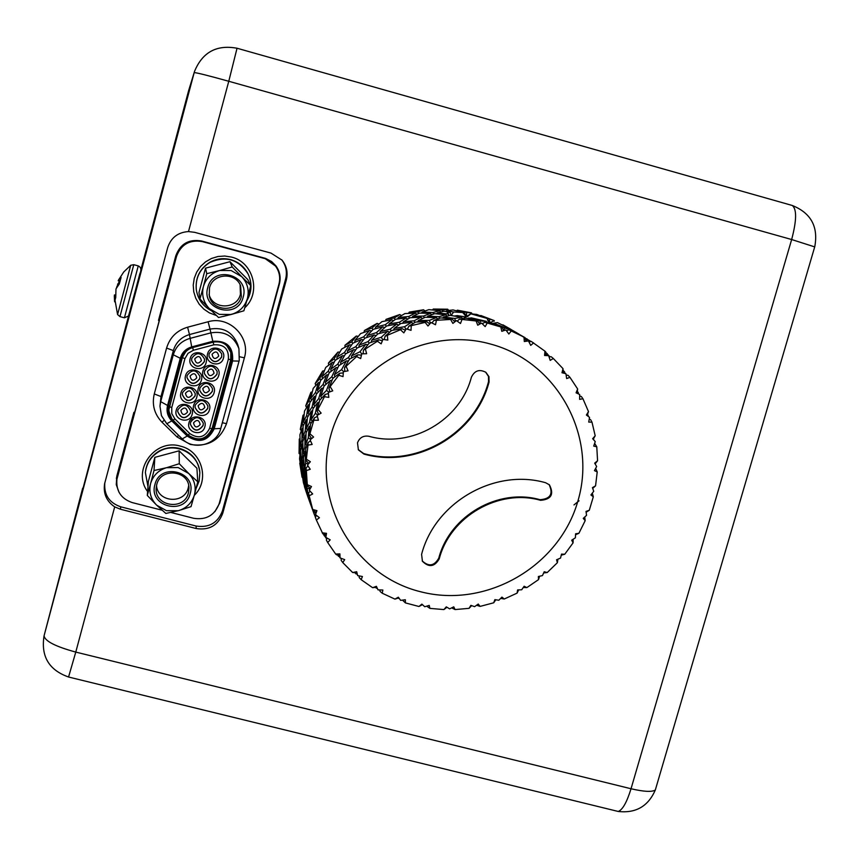 <?xml version="1.0" encoding="UTF-8"?>
<svg xmlns="http://www.w3.org/2000/svg" width="859" height="859" viewBox="0 0 859 859"><rect width="100%" height="100%" fill="white"/><g stroke="black" fill="none" stroke-linecap="round" stroke-linejoin="round"><path stroke-width="1.29" d="M357.505 442.847L358.386 449.848L363.958 454.089C416.11 468.842 475.371 434.643 489.072 382.04L488.964 376.671L485.893 372.323C479.397 368.908 474.555 370.573 471.366 377.305C460.177 420.405 411.59 448.419 368.908 436.286C363.346 435.395 359.545 437.585 357.505 442.847M358.235 449.568L363.636 453.541C415.702 468.273 474.855 434.128 488.535 381.621L488.481 376.425L485.625 372.119M450.846 314.619L450.137 312.204L447.228 312.912L449.107 315.597M451.168 315.511L453.595 312L462.7 312.515L466.147 316.531L466.931 316.048L467.296 316.724L470.915 313.836L487.107 318.431L488.556 322.189M489.072 322.662L490.113 322.104L490.564 322.855M492.325 323.435L497.415 322.608L505.607 326.592L505.79 327.676M509.484 329.201L515.668 332.208M304.516 411.031L303.41 421.79L306.62 415.573L308.231 404.933L304.516 411.031M307.468 417.399L306.362 428.448L309.669 422.145L311.302 411.203L307.468 417.399M310.561 424.056L309.455 435.416L314.512 417.775L310.561 424.056M330.661 435.803C311.742 502.633 354.466 575.53 420.534 591.733C486.334 608.913 559.606 566.425 578.01 500.679C597.381 435.191 556.825 361.51 490.274 343.976C424.002 325.443 348.582 368.715 330.661 435.803M310.163 433.999L313.599 437.006L310.11 439.894L312.161 444.457L308.005 445.123L308.08 442.525L305.74 448.913L306.18 460.703L308.005 445.123M306.523 459.286L310.357 461.734L307.479 465.106L310.239 469.293L306.352 470.571L306.072 467.908L305.342 474.125L307.382 486.054L306.352 470.571M307.372 484.701L311.484 486.538L309.304 490.264L312.687 493.968L309.176 495.793L308.531 493.13L309.358 498.896L313.009 510.686L309.176 495.793M312.655 509.473L316.928 510.643L315.5 514.616L319.419 517.719L316.37 520.028L315.371 517.419L316.391 515.336M326.28 534.77L322.855 533.847L316.37 520.028M322.189 532.816L326.517 533.332L325.862 537.401L330.2 539.828L327.698 542.523L326.366 540.043L326.946 538.013M339.949 555.139L336.599 554.839L335.665 554.044L327.698 542.523M335.665 554.044L339.917 553.894L340.057 557.931L344.684 559.628L342.784 562.602L341.141 560.304L341.345 558.404M356.957 572.77L352.652 572.524L342.784 562.602M352.652 572.524L356.721 571.729L357.623 575.594L362.423 576.529L361.156 579.675L359.234 577.602L359.116 575.895M376.779 587.148L372.613 587.696L361.156 579.675M372.613 587.696L376.403 586.31L378.024 589.875L382.846 590.026L382.244 593.236L380.097 591.432L379.721 589.94M398.812 597.885L394.936 599.12L382.244 593.236M394.936 599.12L398.34 597.209L400.627 600.355L405.341 599.743L405.405 602.9L402.484 600.13M422.435 604.65L418.945 606.486L405.405 602.9M418.945 606.486L421.866 604.124L424.743 606.744L429.221 605.402L429.919 608.387L426.73 606.164M446.959 607.259L443.899 609.579L429.919 608.387M443.899 609.579L446.293 606.851L449.644 608.859L453.767 606.841L455.066 609.568L451.684 607.882M471.645 605.627L469.078 608.333L455.066 609.568M469.078 608.333L470.872 605.348L474.597 606.669L478.248 604.049L480.095 606.4L476.595 605.251M495.793 599.786L493.71 602.793L480.095 606.4M493.71 602.793L494.87 599.646L498.843 600.237L501.935 597.112L504.265 599.002L500.7 598.379M518.675 589.897L517.086 593.129L504.265 599.002M517.086 593.129L517.59 589.94L521.692 589.768L524.14 586.235L526.857 587.599L523.281 587.492M539.602 576.239L538.518 579.632L526.857 587.599M538.518 579.632L538.368 576.507L542.458 575.584L544.198 571.75L547.215 572.534L543.672 572.932M557.953 559.198L557.362 562.72L547.215 572.534M557.362 562.72L556.578 559.767L560.53 558.092L561.518 554.098L564.739 554.259L561.271 555.161M573.157 539.259L573.071 542.867L564.739 554.259M573.071 542.867L571.697 540.204L575.38 537.809L575.605 533.783L578.902 533.299L575.551 534.727M584.743 517.021L585.172 520.672L578.902 533.299M585.172 520.672L583.261 518.385L586.547 515.336L586.01 511.406L589.285 510.267L586.128 512.243M592.334 493.152L593.311 496.792L589.285 510.267M304.44 486.602L307.812 496.695L304.526 486.462M302.057 477.25L299.759 463.13L302.615 477.593M299.05 453.466L299.802 448.387L299.276 439.099L299.05 453.466L299.984 454.271M299.276 439.099L299.984 438.509M300.274 429.414L302.304 424.239L303.023 415.251L300.274 429.414L301.294 430.681M303.023 415.251L304.086 414.639M305.707 405.856L309.004 400.82L310.894 392.327L305.707 405.856L306.599 407.488M310.894 392.327L312.289 391.822M315.178 383.522L319.709 378.84L322.651 371.056L315.178 383.522L315.811 385.39M322.651 371.056L324.326 370.766M328.406 363.099L334.087 358.987L337.931 352.093L328.406 363.099L328.707 365.086M337.931 352.093L339.799 352.093M344.996 345.243L351.685 341.893L356.281 336.041L344.996 345.243L344.942 347.197M356.281 336.041L358.214 336.384M364.409 330.511L371.979 328.084L377.101 323.392L364.409 330.511L364.044 332.315M377.101 323.392L378.991 324.09M386.056 319.355L394.302 318.002L399.757 314.544L386.056 319.355L385.444 320.912M399.757 314.544L401.464 315.543M409.26 312.118L417.989 311.957L423.541 309.777L409.26 312.118L408.497 313.363M423.541 309.777L424.937 310.958M433.28 309.036L442.267 310.11L447.7 309.208L433.28 309.036L432.485 309.927M447.7 309.208L448.699 310.421M457.375 310.174L466.405 312.515L471.484 312.848L457.375 310.174L456.687 310.722M471.484 312.848L472.063 313.868M480.804 315.489L494.172 320.579L480.353 315.736M494.172 320.579L494.354 321.126M502.848 324.799L509.355 328.482L502.74 324.842M593.311 496.792L590.917 494.956L593.719 491.327L592.442 487.633L595.566 485.85L592.699 488.374M595.674 468.359L597.22 471.913L595.566 485.85M597.22 471.913L594.449 470.625L596.651 466.501L594.675 463.151L597.563 460.768L595.126 463.914M594.643 443.394L596.78 446.787L597.563 460.768M596.78 446.787L593.719 446.089L595.255 441.59L592.646 438.713L595.19 435.771L593.204 439.303M589.263 419.031L590.638 419.697L591.98 422.156L595.19 435.771M591.98 422.156L588.726 422.091L589.542 417.345L586.396 415.015L588.49 411.601L587.126 415.552M579.664 396.02L581.296 396.471L582.95 398.759L588.49 411.601M582.95 398.759L579.632 399.36L579.664 394.474L576.078 392.81L577.656 388.987L577.023 393.239M566.135 375.082L568.003 375.265L569.936 377.326L577.656 388.987M569.936 377.326L566.661 378.583L565.909 373.708L562.001 372.752L562.999 368.629L563.182 373.031M549.073 356.861L551.145 356.7L553.325 358.493L562.999 368.629M553.325 358.493L550.189 360.393L548.676 355.669L544.574 355.476L544.928 351.148L545.787 352.018L546.002 355.54M528.994 341.957L531.216 341.388L544.928 351.148M533.579 342.87L530.722 345.382L528.468 340.926L524.301 341.517L524.001 337.104L525.096 337.705L514.23 331.81L508.818 329.792L524.001 337.104M511.32 330.94L508.829 334.001L505.876 329.942L501.796 331.327L500.818 326.946L502.118 327.236L490.79 322.887L484.626 322.286L500.818 326.946M487.193 323.091L485.174 326.624L481.609 323.091L477.744 325.217L476.111 320.987L477.55 320.955L466.04 318.195L459.372 319.14L476.111 320.987M461.949 319.58L460.478 323.51L456.408 320.579L452.886 323.424L450.621 319.451L452.145 319.054L440.731 317.905L433.849 320.45L450.621 319.451M436.372 320.536L435.502 324.756L431.035 322.522L427.986 325.99L425.141 322.393L426.687 321.642L415.659 322.039L408.841 326.205L425.141 322.393M411.246 325.948L411.031 330.339L406.286 328.857L403.816 332.873L400.477 329.727L401.969 328.621L391.607 330.479L385.143 336.223L400.477 329.727M387.366 335.654L387.828 340.1L382.953 339.402L381.149 343.847L377.391 341.248L378.765 339.788L369.327 342.977L363.475 350.193L377.391 341.248M365.483 349.355L366.621 353.725L361.746 353.833L360.673 358.579L356.603 356.592L357.816 354.81L349.506 359.137L344.545 367.695L356.603 356.592M346.263 366.621L348.067 370.82L343.342 371.7L343.042 376.607L338.779 375.276L339.767 373.225L332.777 378.454L328.933 388.182L338.779 375.276M330.339 386.926L332.744 390.824L328.31 392.445L328.814 397.384L324.455 396.718L325.185 394.431L319.666 400.315L317.111 410.989L324.455 396.718M318.174 409.625L321.148 413.115L317.121 415.412L318.41 420.234L314.093 420.255M573.973 504.931L579.052 500.786M399.371 598.648L398.189 598.175M377.294 588.297L375.523 587.481M376.328 588.2L377.037 587.739M357.344 574.435L355.046 572.932M355.894 573.898L357.097 573.361M340.035 557.48L337.426 554.914M338.296 556.192L339.971 555.73M326.678 538.958L323.231 533.954M324.068 535.629L326.184 535.35M316.348 512.243L313.009 510.686M311.409 506.531L314.007 513.703L311.409 506.531M315.446 517.268L314.007 513.703M313.685 512.802L316.133 512.812M310.475 488.234L307.382 486.054M305.289 482.533L308.091 494.247L305.213 476.53L305.289 482.533M310.024 491.069L308.531 493.13M307.479 488.417L310.163 488.782M308.692 494.601L308.091 494.247M306.309 490.553L309.841 502.01L305.471 484.852L306.309 490.553M308.349 498.123L310.84 505.006L308.349 498.123M311.291 506.209L310.84 505.006M308.886 463.441L306.18 460.703M303.495 457.729L304.698 469.454L305.643 463.205L304.988 451.426L303.495 457.729M308.048 465.986L306.072 467.908M305.643 463.205L308.445 463.957M305.772 450.782L304.988 451.426M305.718 470.313L304.698 469.454M302.379 466.34L304.354 477.926L304.494 471.881L303.066 460.199L302.379 466.34M304.494 471.881L305.514 472.085M303.646 459.629L303.066 460.199M305.181 478.517L304.354 477.926M302.368 474.651L305.074 486.044L302.261 468.724L302.368 474.651M304.451 480.267L305.203 480.364M305.643 486.366L305.074 486.044M303.388 482.586L306.824 493.721L302.551 476.938L303.388 482.586M308.252 497.844L307.812 496.695M311.645 438.605L309.455 435.416M306.072 432.893L305.729 444.328L308.274 437.94L309.165 426.547L306.072 432.893M310.529 440.85L308.08 442.525M308.274 437.94L311.065 439.089M310.346 425.892L309.165 426.547M306.846 445.681L305.729 444.328M302.765 441.698L303.173 453.155L304.881 446.841L305.02 435.384L302.765 441.698M304.881 446.841L306.276 447.303M305.976 434.729L305.02 435.384M304.247 454.239L303.173 453.155M300.596 450.395L301.756 461.798L302.658 455.624L302.035 444.167L300.596 450.395M302.658 455.624L303.861 455.936M302.787 443.555L302.035 444.167M302.722 462.614L301.756 461.798M299.544 458.899L301.455 470.174L301.563 464.204L300.188 452.833L299.544 458.899M301.563 464.204L302.529 464.386M300.757 452.285L300.188 452.833M302.239 470.732L301.455 470.174M301.563 472.482L302.261 472.568M318.7 414.5L317.111 410.989M312.977 408.777L311.141 419.664L315.296 413.426L317.658 402.688L312.977 408.777M317.39 416.465L314.512 417.775M315.296 413.426L317.959 414.929M319.183 402.152L317.658 402.688M312.139 421.425L311.141 419.664M309.669 422.145L311.237 422.896M312.633 410.602L311.302 411.203M307.415 429.983L306.362 428.448M303.12 426.107L302.755 437.231L305.224 430.939L306.115 419.858L303.12 426.107M305.224 430.939L306.684 431.529M307.243 419.224L306.115 419.858M303.828 438.53L302.755 437.231M299.92 434.794L300.296 445.95L301.949 439.711L302.1 428.577L299.92 434.794M301.949 439.711L303.259 440.141M303.023 427.943L302.1 428.577M301.316 446.981L300.296 445.95M299.802 448.387L300.94 448.677M329.856 391.876L328.933 388.182M324.004 386.142L320.804 396.224L326.506 390.416L330.178 380.58L324.004 386.142M328.417 393.594L325.185 394.431M326.506 390.416L328.933 392.209M332.014 380.279L330.178 380.58M321.513 398.254L320.804 396.224M316.359 394.195L313.836 404.578L318.71 398.565L321.717 388.386L316.359 394.195M318.71 398.565L320.31 399.585M323.381 387.967L321.717 388.386M314.684 406.447L313.836 404.578M309.863 402.538L308.048 413.125L312.085 406.973L314.405 396.536L309.863 402.538M312.085 406.973L313.642 407.853M315.876 396.02L314.405 396.536M308.993 414.8L308.048 413.125M306.62 415.573L308.113 416.282M309.519 404.353L308.231 404.933M304.419 423.251L303.41 421.79M302.304 424.239L303.699 424.797M344.803 371.421L344.545 367.695M338.811 365.709L334.409 374.739L341.571 369.638L346.37 360.93L338.811 365.709M343.256 372.946L339.767 373.225M341.571 369.638L343.664 371.636M348.4 360.952L346.37 360.93M334.752 376.897L334.409 374.739M329.18 372.827L325.378 382.287L331.746 376.833L335.966 367.673L329.18 372.827M331.746 376.833L333.238 378.089M337.877 367.523L335.966 367.673M325.905 384.349L325.378 382.287M320.632 380.408L317.486 390.211L323.027 384.488L326.645 374.932L320.632 380.408M323.027 384.488L324.552 385.616M328.406 374.642L326.645 374.932M318.163 392.155L317.486 390.211M313.202 388.354L310.722 398.447L315.457 392.52L318.421 382.631L313.202 388.354M315.457 392.52L316.971 393.497M320.01 382.223L318.421 382.631M311.527 400.24L310.722 398.447M309.004 400.82L310.496 401.647M363.099 353.801L363.475 350.193M356.936 348.11L351.556 355.905L360.007 351.739L365.719 344.352L356.936 348.11L355.755 346.703L361.381 339.52L352.824 343.235L347.53 350.805L355.755 346.703M361.435 355.164L357.816 354.81M360.007 351.739L361.746 353.854M367.824 344.738L365.719 344.352M351.514 358.031L351.556 355.905M345.511 353.951L340.636 362.273L348.357 357.645L353.607 349.688L345.511 353.951M348.357 357.645L349.667 359.041M355.647 349.892L353.607 349.688M340.787 364.399L340.636 362.273M335.107 360.436L330.779 369.22L337.737 364.184L342.473 355.723L335.107 360.436M337.737 364.184L339.122 365.494M344.416 355.744L342.473 355.723M331.112 371.292L330.779 369.22M325.733 367.459L321.996 376.661L328.181 371.281L332.347 362.369L325.733 367.459M328.181 371.281L329.609 372.473M334.172 362.23L332.347 362.369M322.501 378.636L321.996 376.661M319.709 378.84L321.159 379.903M384.177 339.563L385.143 336.223M377.82 333.893L371.689 340.282L381.246 337.286L387.624 331.349L377.82 333.893M382.373 340.798L378.765 339.788M381.246 337.286L382.803 339.756M389.664 332.122L387.624 331.349M371.303 342.258L371.689 340.282M364.882 338.167L359.137 345.178L368.049 341.592L374.073 335.01L364.882 338.167M368.049 341.592L369.166 343.149M376.124 335.59L374.073 335.01M358.922 347.208L359.137 345.178M363.389 339.896L361.381 339.52M347.498 352.856L347.53 350.805M341.71 349.001L336.911 357.097L344.427 352.534L349.581 344.803L341.71 349.001M344.427 352.534L345.672 353.865M351.535 344.985L349.581 344.803M337.05 359.126L336.911 357.097M334.087 358.987L335.397 360.232M407.381 329.19L408.841 326.205M400.82 323.499L394.195 328.385L404.621 326.721L411.397 322.35L400.82 323.499M405.405 330.275L401.969 328.621M404.621 326.721L405.91 329.459M413.233 323.446L411.397 322.35M393.54 330.092L394.195 328.385M386.657 325.958L380.29 331.531L390.179 329.18L396.729 324.101L386.657 325.958M390.179 329.18L391.124 330.887M398.651 325.024L396.729 324.101M379.775 333.346L380.29 331.531M373.236 329.341L367.212 335.547L376.5 332.583L382.781 326.828L373.236 329.341M376.5 332.583L377.52 334.194M384.735 327.558L382.781 326.828M366.836 337.447L367.212 335.547M360.63 333.571L354.982 340.389L363.658 336.846L369.585 330.457L360.63 333.571M363.658 336.846L364.731 338.328M371.55 331.005L369.585 330.457M354.778 342.333L354.982 340.389M351.685 341.893L352.802 343.256M425.194 317.272L418.365 320.568L429.403 320.375L436.297 317.615L425.194 317.272M417.549 321.932L418.365 320.568M410.162 317.712L403.451 321.749L414.081 320.794L420.878 317.282L410.162 317.712M414.081 320.794L414.779 322.544M422.531 318.485L420.878 317.282M402.71 323.252L403.451 321.749M395.709 319.194L389.202 323.929L399.349 322.265L406.006 318.023L395.709 319.194M432.002 322.995L433.849 320.45M429.811 323.897L426.687 321.642M429.403 320.375L430.359 323.274M437.8 318.914L436.297 317.615M399.349 322.265L400.144 323.972M407.767 319.076L406.006 318.023M388.569 325.561L389.202 323.929M381.922 321.642L375.662 327.043L385.294 324.713L391.736 319.784L381.922 321.642M385.294 324.713L386.185 326.345M393.572 320.675L391.736 319.784M375.168 328.793L375.662 327.043M371.979 328.084L372.946 329.631M434.665 313.675L427.879 316.133L438.992 316.692L445.757 314.77L434.665 313.675M427.041 317.282L427.879 316.133M419.536 313.095L412.814 316.284L423.562 316.069L430.338 313.406L419.536 313.095M423.562 316.069L424.11 317.755M431.776 314.652L430.338 313.406M412.03 317.594L412.814 316.284M404.9 313.578L398.308 317.486L408.648 316.52L415.348 313.127L404.9 313.578M450.191 315.36L443.437 317.068L454.819 318.431L461.53 317.272L450.191 315.36M457.256 321.191L459.372 319.14M454.819 321.846L452.145 319.054M454.819 318.431L455.399 321.384M462.604 318.614L461.53 317.272M442.578 318.055L443.437 317.068M438.992 316.692L439.411 318.345M447.024 316.091L445.757 314.77M408.648 316.52L409.303 318.195M416.916 314.276L415.348 313.127M397.588 318.936L398.308 317.486M394.302 318.002L395.065 319.634M508.614 329.018L515.54 332.143L511.964 330.887M492.647 323.553L494.516 323.532L509.924 329.652L504.394 327.827L504.222 330.5M467.876 318.592L471.269 317.851L486.334 321.341L480.074 320.944L480.267 323.822M466.201 318.227L465.449 316.864L457.278 315.618L454.368 316.005M450.137 312.204L443.974 311.237L437.317 312.869L448.709 314.115M436.501 313.814L437.317 312.869M428.866 309.637L422.188 312L433 312.515L439.668 310.679L428.866 309.637M468.627 317.98L480.074 320.944M482.361 323.832L484.626 322.286M479.676 324.144L477.55 320.955M486.935 322.447L486.334 321.341M433 312.515L433.398 314.093M440.871 311.935L439.668 310.679M421.382 313.116L422.188 312M457.278 315.618L465.449 316.864M464.128 316.982L464.311 318.388M448.398 314.179L448.688 315.693M417.989 311.957L418.494 313.556M506.531 330.822L508.818 329.792M493.163 323.274L504.394 327.827M503.621 330.694L502.118 327.236M510.106 330.221L509.924 329.652M462.7 312.515L453.047 309.927L446.573 310.754L453.595 312M445.8 311.506L446.573 310.754M442.267 310.11L442.535 311.549M524.978 337.619L516.28 332.744L530.926 341.463M525.955 341.27L525.096 337.705M527.007 338.822L526.546 341.184M508.775 328.879L512.018 330.511M487.107 318.431L476.713 314.415L470.915 313.836M467.049 316.262L470.7 313.771M466.491 316.316L463.946 312.493M466.405 312.515L466.62 316.241M545.819 352.469L549.91 356.796M547.258 353.597L546.592 355.562M515.668 332.175L519.169 334.237M516.989 332.948L509.945 328.911M505.607 326.592L497.415 322.608M490.36 322.512L493.828 320.944M489.211 322.587L487.429 318.506M489.641 319.097L489.405 322.479M563.472 370.594L565.372 373.568M564.535 371.668L563.762 373.171M509.355 328.482L511.438 329.716M509.548 329.158L509.398 328.514M577.549 391.479L578.526 393.937M578.311 392.477L577.581 393.497M587.663 414.457L588.104 416.271M588.2 415.38L587.653 415.939M593.558 438.809L593.816 439.991M540.601 500.314C551.285 499.433 554.227 494.269 549.416 484.83L545.615 482.726C494.494 468.058 434.998 502.354 421.586 554.377L422.435 561.26C428.909 567.692 434.504 566.908 439.217 558.908C450.213 516.399 498.789 488.384 540.601 500.314L539.978 499.691C550.415 498.972 553.454 493.925 549.094 484.54M422.231 560.895C428.759 566.929 434.278 566.027 438.766 558.178C449.751 515.744 498.241 487.772 539.978 499.691M118.757 279.583L121.087 277.414L119.315 283.921L115.986 288.892L115.74 297.418L114.623 301.82L114.311 296.248L117.576 314.566L130.708 265.281L133.779 264.69L138.245 265.893C141.08 267.246 141.628 269.801 139.91 273.549L129.784 311.559L139.706 274.225M114.311 296.248L114.451 294.927L115.503 295.12L114.451 294.927M116.577 287.389L119.39 281.183M213.343 428.555C210.068 437.145 203.841 440.71 194.682 439.271L187.842 435.406L172.423 420.266L169.363 415.981L168.085 411.794L168.439 405.695L181.131 358.514C182.817 353.028 186.424 349.452 191.954 347.766L213.043 342.161C222.331 340.669 228.58 344.298 231.79 353.049L231.737 360.716L213.343 428.555L231.597 360.157L231.726 352.781M201.521 438.713C207.502 437.263 211.411 433.634 213.247 427.825M214.9 511.663L219.754 503.009L279.411 283.91C281.022 277.36 279.862 271.347 275.922 265.871L271.594 261.523L265.528 258.387L201.554 240.992C188.916 238.877 180.347 243.773 175.827 255.703L175.827 255.907C180.358 243.967 188.948 239.06 201.597 241.175C189.227 239.478 180.862 244.45 176.524 256.1L134.509 412.964L133.897 412.309L116.845 475.972L116.255 484.605L119.068 492.4M133.897 412.309L134.627 412.503M175.827 255.703L158.561 320.171L159.226 320.686M104.798 482.876C103.918 494.859 109.233 502.837 120.754 506.821L196.067 526.03C209.027 528.006 217.821 522.948 222.46 510.837L285.639 278.939C287.368 271.916 286.036 265.506 281.666 259.729M200.158 424.571C196.808 428.201 194.606 427.632 193.533 422.843C196.883 419.213 199.084 419.793 200.158 424.571M190.376 424.153C193.941 431.454 198.182 431.852 203.1 425.345L203.304 423.186M190.591 422.284C195.412 415.81 199.653 416.153 203.315 423.294L203.121 425.549C198.128 432.088 193.887 431.647 190.376 424.26L190.591 422.284M204.839 426.826C202.509 436.984 185.898 432.668 188.991 422.692C191.332 412.524 207.953 416.873 204.839 426.826M218.691 356.088C215.33 359.728 213.118 359.148 212.055 354.327C215.405 350.687 217.628 351.267 218.691 356.088M208.962 356.238C212.849 363.046 217.08 363.25 221.643 356.872L221.74 353.962M209.124 353.704C213.526 347.39 217.735 347.508 221.762 354.048L221.676 357.033C217.059 363.443 212.817 363.196 208.973 356.324L209.124 353.704M223.447 358.117C221.096 368.328 204.463 363.937 207.577 353.908C209.929 343.675 226.583 348.11 223.447 358.117M201.382 360.705C198.021 364.345 195.809 363.765 194.725 358.944C198.085 355.293 200.308 355.884 201.382 360.705M191.568 360.351C195.208 367.62 199.46 367.996 204.335 361.489L204.517 359.083M191.782 358.321C196.486 351.868 200.738 352.158 204.528 359.169L204.356 361.65C199.428 368.178 195.165 367.781 191.578 360.436L191.782 358.321M206.085 362.745C203.733 372.967 187.079 368.565 190.183 358.547C192.534 348.314 209.209 352.738 206.085 362.745M196.743 377.863C193.393 381.503 191.17 380.924 190.097 376.113C193.458 372.473 195.669 373.053 196.743 377.863M186.929 377.38C190.483 384.757 194.735 385.176 199.696 378.647L199.9 376.435M187.144 375.512C191.965 369.026 196.217 369.359 199.911 376.521L199.718 378.819C194.692 385.38 190.43 384.929 186.94 377.466L187.144 375.512M201.435 379.968C199.095 390.169 182.43 385.798 185.533 375.78C187.885 365.558 204.549 369.971 201.435 379.968M192.115 395C188.765 398.64 186.553 398.061 185.48 393.261C188.83 389.621 191.042 390.201 192.115 395M182.301 394.399C185.78 401.883 190.032 402.334 195.068 395.784L195.283 393.733M182.527 392.67C187.434 386.153 191.686 386.539 195.283 393.83L195.09 395.967C189.979 402.549 185.727 402.055 182.301 394.496L182.527 392.67M196.786 397.169C194.445 407.349 177.802 402.989 180.895 392.993C183.235 382.792 199.9 387.173 196.786 397.169M187.498 412.116C184.148 415.756 181.936 415.176 180.862 410.387C184.213 406.747 186.424 407.327 187.498 412.116M177.684 411.407C181.088 418.977 185.34 419.471 190.451 412.889L190.666 410.989M177.899 409.807C182.892 403.268 187.144 403.698 190.677 411.085L190.462 413.093C185.286 419.697 181.024 419.171 177.684 411.515L177.899 409.807M192.148 414.339C189.818 424.507 173.174 420.169 176.267 410.183C178.608 399.993 195.261 404.364 192.148 414.339M214.052 373.246C210.691 376.886 208.479 376.306 207.416 371.496C210.766 367.856 212.978 368.436 214.052 373.246M204.292 373.225C208.093 380.183 212.323 380.451 216.994 374.019L217.144 371.346M204.474 370.884C209.005 364.517 213.225 364.699 217.155 371.432L217.026 374.202C212.302 380.644 208.061 380.344 204.302 373.311L204.474 370.884M218.787 375.329C216.447 385.53 199.814 381.149 202.917 371.142C205.269 360.93 221.912 365.333 218.787 375.329M209.413 390.383C206.063 394.013 203.851 393.433 202.778 388.633C206.128 384.993 208.34 385.573 209.413 390.383M199.642 390.201C203.358 397.287 207.588 397.61 212.356 391.156L212.527 388.665M199.846 388.043C204.474 381.632 208.716 381.879 212.538 388.762L212.388 391.339C207.556 397.824 203.315 397.47 199.653 390.297L199.846 388.043M214.138 392.52C211.786 402.71 195.165 398.351 198.268 388.354C200.619 378.153 217.252 382.534 214.138 392.52M204.786 407.488C201.435 411.117 199.224 410.548 198.15 405.749C201.5 402.119 203.712 402.699 204.786 407.488M195.004 407.187C198.633 414.382 202.874 414.747 207.728 408.261L207.921 405.953M195.218 405.169C199.943 398.737 204.184 399.027 207.932 406.049L207.749 408.454C202.831 414.961 198.59 414.575 195.014 407.284L195.218 405.169M209.489 409.689C207.148 419.858 190.526 415.52 193.629 405.534C195.97 395.344 212.602 399.714 209.489 409.689M167.935 408.82L171.961 419.074M156.521 485.485C157.476 502.504 184.599 504.469 188.25 487.815L188.69 485.593M156.714 484.68C160.558 467.178 189.163 470.206 188.969 488.062L188.432 492.819C184.374 511.094 154.33 506.595 156.188 487.955L156.714 484.68M190.193 493.571C185.029 516.034 148.102 506.617 154.942 484.519C160.128 461.97 197.098 471.527 190.193 493.571M188.389 473.159L179.284 463.72L179.134 450.814L196.904 468.219L197.763 481.802L194.488 494.58C196.292 486.548 194.37 479.515 188.722 473.481L178.157 467.543L166.41 467.726C158.421 470.249 153.17 475.457 150.669 483.327L154.008 470.528L166.41 467.726M197.763 481.802L188.722 473.481M194.488 494.58L191.031 506.638L178.672 510.59C186.628 508.066 191.868 502.88 194.37 495.031M154.008 470.528L154.845 457.353L148.403 481.298L147.297 495.439L150.55 483.778C148.757 491.831 150.701 498.875 156.381 504.888L165.841 513.457L178.672 510.59M147.297 495.439L156.381 504.888M156.714 505.221L166.496 510.686L178.221 510.718M154.845 457.353L179.134 450.814M179.284 463.72L166.861 467.607M196.099 488.46L199.181 480.933L199.846 472.847C199.213 453.777 175.376 441.376 158.904 451.641C150.959 456.505 146.449 463.495 145.386 472.622L147.984 486.623M145.407 472.396L145.429 472.16C146.492 463.044 150.991 456.065 158.926 451.211C165.476 447.593 172.391 446.659 179.66 448.43C191.557 452.21 198.268 460.199 199.814 472.386L199.836 472.622M147.608 491.552C131.567 470.496 154.835 438.23 180.39 446.143C201.983 450.9 210.208 480.299 194.274 495.375M196.292 289.655L196.282 289.547C195.283 277.758 199.782 268.674 209.789 262.306C216.382 258.666 223.329 257.786 230.642 259.633C238.34 261.877 244.085 266.515 247.875 273.549L247.918 273.645M216.5 315.564L209.392 312.891L203.787 309.079L199.159 304.129L195.755 298.266L193.747 291.802L193.232 285.048L194.241 278.348L196.732 272.045L200.566 266.451L205.559 261.855L211.454 258.484L217.95 256.508L224.736 256.025L231.458 257.066C253.437 262.135 261.415 292.736 244.794 307.758M238.716 312.354L223.458 316.402M209.07 294.401C212.667 309.841 237.052 309.691 240.434 294.24L240.112 284.769M209.489 287.958C212.699 273.28 235.398 271.745 240.617 285.832L241.358 296.538C237.803 312.794 211.872 312.032 209.263 295.55L209.489 287.958M243.172 297.139C237.922 319.978 200.813 310.056 207.749 287.615C213.021 264.69 250.184 274.751 243.172 297.139M231.543 314.373C239.554 311.881 244.826 306.642 247.371 298.664L243.892 310.786L231.082 314.501L218.54 317.508L209.478 308.714L219.292 314.362L231.082 314.501M247.371 298.664L247.489 298.213C249.335 290.052 247.413 282.869 241.744 276.673L231.135 270.531L219.786 270.488L206.761 273.688L205.526 268.158L198.987 292.479L199.943 298.996L203.336 286.831C201.511 295.013 203.443 302.196 209.134 308.381L209.478 308.714M199.943 298.996L209.134 308.381M219.324 270.617C211.282 273.119 205.988 278.37 203.454 286.369L206.761 273.688M247.489 298.213L250.731 285.553L241.744 276.673M241.411 276.34L232.198 266.977L229.965 261.705L247.779 279.562L250.731 285.553M232.198 266.977L219.786 270.488M205.526 268.158L229.965 261.705M246.769 300.843C251.945 292.028 252.353 282.998 247.972 273.742C238.448 259.278 225.734 255.531 209.832 262.478C199.825 268.856 195.315 277.951 196.314 289.762C197.881 299.34 202.992 306.373 211.636 310.851M170.909 512.469L193.715 518.299C206.214 520.21 214.696 515.325 219.174 503.653L278.96 284.061C280.571 277.521 279.411 271.508 275.492 266.032L271.315 261.855L265.195 258.699L202.348 241.604C189.667 239.489 181.056 244.407 176.524 256.369L116.899 479.365C115.965 490.972 121.076 498.714 132.232 502.59L162.104 510.214M116.899 479.365L134.509 412.964M175.827 255.907L158.539 320.493M275.922 265.871L270.961 261.168L264.733 258.323L275.492 266.032M133.821 412.792L116.341 478.377M232.606 360.952L239.06 361.102L220.784 428.416L239.242 360.404L238.931 348.657C233.798 335.88 224.382 330.629 210.691 332.905L189.742 338.467C181.335 341.012 175.859 346.456 173.303 354.788L160.708 401.647L159.967 406.243L161.46 415.702L166.775 423.777L171.789 420.899L187.208 436.039C198.955 443.673 207.953 441.258 214.202 428.781L232.606 360.952C233.519 346.972 226.916 340.422 212.807 341.291L191.718 346.907C185.866 348.679 182.044 352.48 180.261 358.278L167.559 405.459C166.206 411.354 167.612 416.497 171.789 420.899M166.829 423.82L182.258 438.906C193.769 451.115 217.177 444.608 220.784 428.416L214.202 428.781M182.473 357.151L168.858 409.915L182.473 357.151L186.521 350.451M226.282 344.749L230.781 352.458C227.775 344.191 221.89 340.765 213.139 342.161L192.674 347.573M119.992 281.408L118.198 280.743L120.002 281.387M192.266 419.407L190.773 421.715M188.604 90.71L194.553 71.34L188.604 90.71L140.855 269.887M120.754 506.821L120.4 509.215L114.698 506.874C106.495 501.259 103.134 493.528 104.615 483.703L167.709 247.564C171.016 237.642 177.942 232.306 188.497 231.565L194.682 232.338L271.004 253.094L282.02 260.127C286.681 266.011 288.119 272.593 286.348 279.873L285.639 278.939M222.46 510.837L222.76 513.252L286.348 279.873M222.76 513.252C218.089 525.429 209.231 530.529 196.196 528.532L196.067 526.03M120.4 509.215L196.196 528.532M128.646 315.672L44.077 635.757C44.829 641.082 55.395 646.526 75.775 652.088L68.559 677.021M363.636 453.541L363.958 454.089M488.535 381.621L489.072 382.04M438.766 558.178L439.217 558.908M138.256 265.893L124.415 317.809L119.949 316.617L133.779 264.69M178.661 435.373L177.029 436.941L190.301 444.436C208.071 447.228 220.14 440.302 226.497 423.648L222.32 422.746M172.423 420.266L172.423 419.632M187.82 434.783L187.842 435.406M231.597 360.157L231.737 360.716M177.029 436.941L162.04 422.241L163.951 420.416M162.04 422.241C154.373 414.188 151.775 404.75 154.276 393.937L160.987 396.547L173.346 350.569C175.859 342.397 181.228 337.061 189.474 334.559L187.606 327.204L208.103 321.76L210.015 329.104C223.458 326.882 232.692 332.036 237.728 344.566L238.931 348.657M159.967 406.243L160.987 396.547L160.708 401.647L167.559 405.459M180.261 358.278L173.303 354.788L173.346 350.569L166.582 348.078L154.276 393.937M166.582 348.078C169.846 337.415 176.857 330.457 187.606 327.204M191.718 346.907L189.474 334.559L210.015 329.104L212.807 341.291M239.801 356.807L244.375 357.838C250.914 337.093 229.128 315.317 208.103 321.76M117.307 477.507L117.436 476.734M202.348 241.604L201.554 240.992M116.749 476.562L116.845 475.972M226.497 423.648L244.375 357.838M239.06 361.102L239.242 360.404M187.208 436.039L182.258 438.906L166.925 423.874L161.46 415.702M230.717 359.62L230.781 352.458L230.717 359.62M213.139 342.161L213.837 344.824L193.35 350.268L192.674 347.605C187.466 349.183 184.084 352.555 182.495 357.709L184.943 358.611L171.768 407.553L169.33 406.608L169.352 405.931M173.099 420.33L174.86 418.87L189.839 433.58L188.078 435.03L172.53 419.74L169.599 414.779L168.858 409.915L169.599 414.768L171.972 419.085L188.078 435.03C198.493 441.773 206.471 439.625 212.012 428.587L209.639 428.265L228.354 359.234L230.717 359.631L212.023 428.587L230.706 359.642M189.839 433.58C198.45 439.196 205.054 437.424 209.639 428.265M171.768 407.553L171.779 413.63L174.86 418.87M193.35 350.268L188.014 353.328L184.943 358.611M228.354 359.234C229.02 348.979 224.178 344.18 213.837 344.824M115.514 295.249L114.419 295.067M114.311 296.215L115.621 296.484M115.654 296.731L114.311 296.462M118.596 280.27L120.153 280.829M120.12 280.957L118.51 280.378M117.704 283.964L118.982 284.265M118.725 284.522L117.576 284.254M615.924 810.896L618.233 811.465C622.582 809.844 626.855 802.274 631.032 788.745C643.863 791.74 651.96 792.17 655.32 790.001L655.954 787.843M814.708 246.898L791.654 239.532C796.69 220.452 796.884 209.091 792.256 205.473L791.794 205.344M236.998 48.244C216.64 44.496 202.488 52.195 194.553 71.34C202.488 52.174 216.651 44.475 237.041 48.233L228.773 81.272C207.932 75.485 196.41 72.596 194.188 72.618L44.045 635.907C40.803 656.437 49.017 670.16 68.699 677.053L618.233 811.465C635.853 813.441 648.212 806.29 655.32 790.001L814.783 246.63C818.466 226.712 810.96 212.989 792.256 205.473L237.041 48.233M114.698 506.874L75.775 652.088L631.032 788.745L791.654 239.532L228.773 81.272L188.497 231.565M561.41 554.56L562.849 554.152M576.776 393.132L576.346 392.155M518.288 589.918L517.279 591.872M188.078 435.03C198.504 441.794 206.482 439.647 212.023 428.587M130.697 265.291L123.717 271.992L118.478 280.12M117.576 314.555L119.949 316.617M129.784 311.559L128.474 316.048L124.415 317.809M44.045 635.907L82.668 488.191"/></g></svg>
